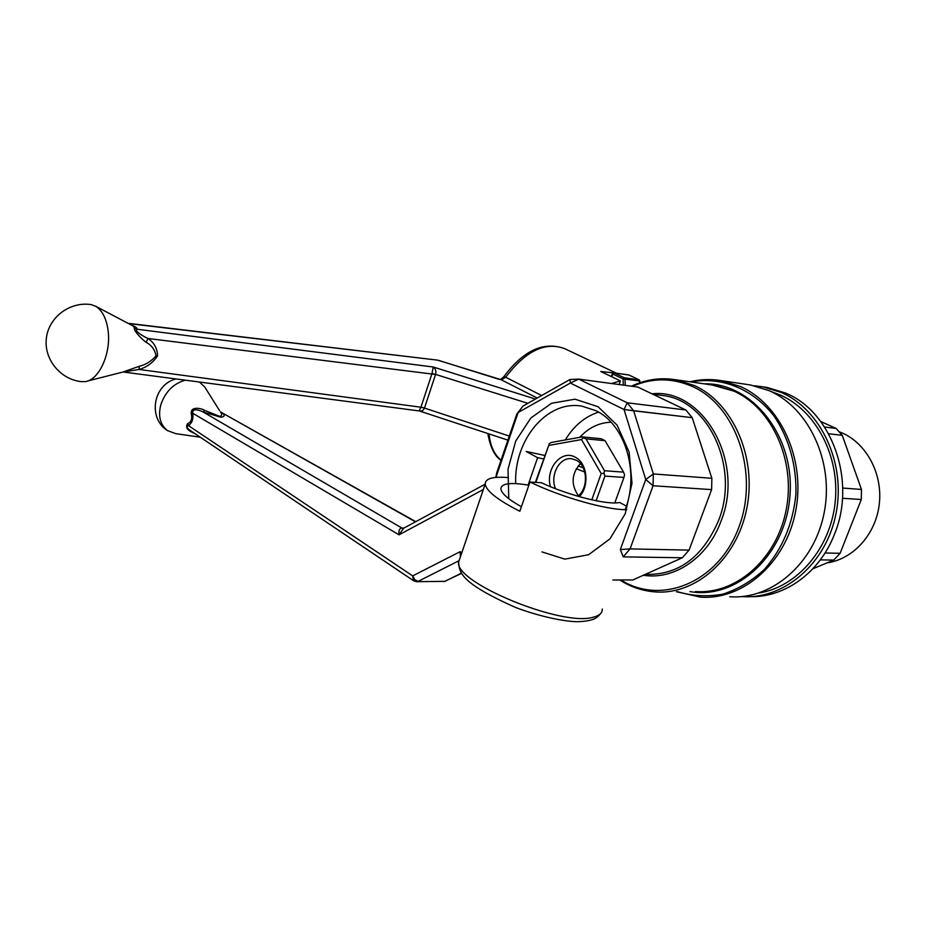 <?xml version="1.0" encoding="UTF-8"?>
<svg xmlns="http://www.w3.org/2000/svg" width="926" height="926" viewBox="0 0 926 926"><rect width="100%" height="100%" fill="white"/><g stroke="black" fill="none" stroke-linecap="round" stroke-linejoin="round"><path stroke-width="1.39" d="M128.471 323.568L437.408 360.11M619.124 384.545L620.42 380.899L600.777 371.5L616.357 373.178L564.999 348.789C545.507 341.266 525.748 350.746 505.7 377.241L541.664 395.518M620.42 380.899L611.484 383.526M527.878 403.319L435.59 374.405L424.316 408.574L422.534 410.727L419.698 411.063L507.899 440.151M499.149 379.313L501.533 379.776L505.7 377.241L503.883 376.639C523.549 350.248 543.909 340.965 564.999 348.789M500.399 379.452L437.581 360.133L127.938 323.29M509.3 436.065L424.513 408.088L420.936 407.22L419.05 410.912L419.698 411.063M146.146 342.307C142.384 339.877 132.985 330.165 134.467 327.989L136.759 329.193C134.397 331.473 144.711 337.076 147.986 338.476L146.146 342.307C151.551 345.201 154.862 349.692 156.066 355.769C151.436 361.209 145.822 364.717 139.213 366.302L122.521 372.148L87.762 380.968M108.099 330.628C111.259 353.396 98.989 380.273 85.169 381.628L81.28 381.639C60.121 379.417 43.568 358.837 46.404 337.932C48.916 316.981 70.156 301.286 91.211 304.608L96.015 306.46C102.45 310.731 106.478 318.787 108.099 330.628M90.32 304.48L91.211 304.608M134.467 327.989L133.112 326.021L95.366 306.078M435.567 374.474L147.986 338.476C154.063 342.481 157.258 348.28 157.57 355.862C152.964 362.76 146.794 367.286 139.039 369.451L123.031 372.044M420.936 407.22L139.039 369.451L139.213 366.302M424.536 408.019L420.948 407.174L431.979 373.606L433.264 367.009L136.759 329.193C137.638 328.186 135.74 326.762 131.064 324.933M431.991 373.56L435.59 374.405C436.331 371.164 435.556 368.71 433.264 367.009L535.436 399.048M842.591 433.148L839.014 431.678L842.591 433.148C866.91 443.971 882.918 474.367 879.249 504.427C875.707 534.51 853.101 559.281 827.092 562.846C853.101 559.281 875.707 534.51 879.249 504.427C882.918 474.367 866.91 443.971 842.591 433.148M820.702 421.492L836.12 428.437L842.255 435.336L861.469 489.449L861.296 499.508L840.125 553.297L833.713 560.091L812.878 568.772L833.713 560.091L820.309 559.883L833.713 560.091L840.125 553.297L825.031 552.984L840.125 553.297L861.296 499.508L842.463 498.269L861.296 499.508L861.469 489.449L842.718 488.06L861.469 489.449L842.255 435.336L828.608 433.738L842.255 435.336L836.12 428.437L824.58 427.013L836.12 428.437L820.702 421.492M781.22 392.45L762.596 386.767L754.621 385.806L767.075 387.427L785.676 393.099C831.641 411.642 856.793 480.675 834.488 534.175C819.753 572.685 784.658 597.675 750.257 596.657C784.658 597.675 819.753 572.685 834.488 534.175C856.793 480.675 831.641 411.642 785.676 393.099L762.596 386.767L781.22 392.45C820.818 409.558 846.109 463.046 836.062 513.374C826.362 563.784 783.894 599.701 742.073 596.575C783.894 599.701 826.362 563.784 836.062 513.374C846.109 463.046 820.818 409.558 781.22 392.45M623.082 378.942L625.004 378.896L624.356 377.785L623.082 378.942L639.797 380.956L639.866 382.739L639.148 379.857L629.043 375.053L613.845 372.819L628.661 374.926L613.845 372.819L612.792 374.046L613.845 372.819L612.792 374.046L614.077 372.889L628.893 375.007L639.148 379.857L639.797 380.956L625.004 378.896L624.356 377.785L614.077 372.889L624.356 377.785L639.31 379.903L624.356 377.785L623.082 378.942L612.792 374.046L611.831 376.789L612.792 374.046L623.082 378.942L623.302 385.112L623.082 378.942M579.711 437.327C588.716 427.673 599.157 422.626 611.021 422.21C599.157 422.626 588.716 427.673 579.711 437.327M769.205 390.691L750.511 384.973L769.205 390.691C808.93 407.938 834.291 461.924 824.175 512.738C814.405 563.645 771.752 599.898 729.792 596.738C771.752 599.898 814.405 563.645 824.175 512.738C834.291 461.924 808.93 407.938 769.205 390.691M780.259 394.997L771.115 391.582L780.259 394.997C815.968 410.623 840.206 456.472 835.125 502.644C830.252 548.84 796.973 587.061 758.984 592.999C796.973 587.061 830.252 548.84 835.125 502.644C840.206 456.472 815.968 410.623 780.259 394.997M508.756 498.686L508.027 469.204L515.713 441.065L530.841 418.008L551.526 403.285L575.034 399.187L598.057 406.722L617.11 425.173L629.113 452.027L631.995 483.222L625.224 513.791L609.921 538.897L588.647 554.72L564.802 559.13L541.953 551.896L564.802 559.13L588.647 554.72L609.921 538.897L625.224 513.791L631.995 483.222L629.113 452.027L617.11 425.173L598.057 406.722L575.034 399.187L551.526 403.285L530.841 418.008L515.713 441.065L508.027 469.204L508.756 498.686M624.031 409.5L570.358 383.051L518.143 412.51L495.942 477.411L518.143 412.51L516.835 414.003L522.947 406.12L569.953 379.51L578.75 379.116L627.249 402.798L685.865 409.986L661.511 398.377L685.865 409.986L692.22 417.684L711.862 478.302L653.351 473.95L653.05 485.745L630.062 548.886L689.071 550.125L700.288 519.995L689.071 550.125L682.323 557.765L632.805 579.977L612.85 579.989L632.805 579.977L682.323 557.765L623.21 556.862L620.339 549.558L645.746 479.541L624.031 409.5L627.249 402.798L633.65 410.785L653.351 473.95L711.862 478.302L711.608 489.611L700.288 519.995L711.608 489.611L653.05 485.745L645.746 479.541L653.351 473.95L653.05 485.745L630.062 548.886L623.21 556.862L620.339 549.558L630.062 548.886L689.071 550.125L682.323 557.765L623.21 556.862L630.062 548.886L620.339 549.558L645.746 479.541L624.031 409.5L570.358 383.051L569.953 379.51L578.75 379.116L570.358 383.051L518.143 412.51L516.835 414.003L522.947 406.12L518.143 412.51L522.947 406.12L569.953 379.51L570.358 383.051L578.75 379.116L627.249 402.798L685.865 409.986L692.22 417.684L633.65 410.785L624.031 409.5L627.249 402.798L633.65 410.785L653.351 473.95L645.746 479.541L653.05 485.745L711.608 489.611L711.862 478.302L692.22 417.684L624.031 409.5M496.637 473.093L516.835 414.003L495.804 477.422L496.637 473.093M637.794 387.068L661.511 398.377L637.794 387.068L578.75 379.116L637.794 387.068M515.701 483.603C513.803 440.163 546.953 399.8 581.91 406.155L595.684 410.6C624.992 424.062 639.924 472.468 625.131 509.67C639.924 472.468 624.992 424.062 595.684 410.6L581.91 406.155C546.953 399.8 513.803 440.163 515.701 483.603M598.52 412.128C584.838 416.654 573.761 425.925 565.288 439.943C573.761 425.925 584.838 416.654 598.52 412.128M507.367 477.538C492.632 476.404 485.247 478.58 485.201 484.09C486.358 491.093 497.899 500.144 519.833 511.245L529.973 482.018C561.017 497.123 606.044 509.937 626.74 509.705M626.37 506.128L619.668 502.471C607.468 505.249 569.177 495.699 541.397 482.747L529.973 482.018M461.669 573.321L444.804 581.331L461.542 573.125M583.218 467.804L578.16 465.905M544.708 455.43L526.176 451.46L537.612 457.699L543.504 458.902M521.396 506.742C508.362 499.45 501.522 493.512 500.873 488.916C501.279 483.43 510.353 482.157 528.109 485.085L537.612 457.699M576.203 468.706L584.781 472.04M460.384 556.885L460.141 551.676L412.683 575.891L414.86 579.769L418.147 581.366L458.694 560.867M403.62 528.237L399.06 534.823L483.36 489.495M461.102 554.801L460.141 551.676L461.808 552.729M403.261 528.399L401.791 527.982C399.43 528.341 398.527 530.621 399.06 534.823L192.77 413.274L191.3 413.876C190.166 406.016 200.977 408.053 204.773 410.426L219.925 416.445C222.101 415.531 222.252 414.003 220.365 411.839L223.189 413.737C224.995 415.705 224.196 416.862 220.782 417.209L203.025 411.92C200.479 410.681 191.948 407.255 192.77 413.274C193.511 419.108 192.052 423.205 188.406 425.578L187.642 423.645C191.196 422.14 192.411 418.888 191.3 413.876M415.762 521.674L221.291 412.371L415.461 521.836M194.275 433.171C187.388 430.602 185.177 427.418 187.642 423.645M185.258 380.169C173.486 383.549 165.349 391.721 160.846 404.662C157.964 416.168 160.163 424.814 167.444 430.59L175.778 433.657L200.282 437.211M219.543 410.577L204.704 386.952L199.495 382.091M413.505 580.695L412.683 575.891L188.406 425.578C186.219 426.469 186.774 428.055 190.073 430.347L413.505 580.695L416.538 581.702L444.804 581.331L416.989 581.702M401.791 527.982L203.025 411.92L204.773 410.426M485.166 484.194L402.752 528.7L401.826 527.982L403.956 528.051M580.428 463.625C571.435 473.765 570.752 484.472 578.391 495.746M579.317 496.672C589.827 486.185 587.385 462.977 575.266 457.236C561.573 449.075 545.217 468.741 550.414 486.648M591.807 499.855L601.182 473.533L581.493 439.561L548.69 445.441L535.841 482.4M577.801 496.232C588.716 488.338 587.674 465.604 576.203 460.234L571.805 458.798C559.674 456.599 549.616 475.246 555.531 488.696M535.39 482.365L548.69 445.441M548.91 443.982L551.398 442.443L582.176 436.887L601.24 438.716L605.037 440.672L585.984 438.866L604.516 470.732L623.545 472.144L605.037 440.672M614.818 502.887L623.974 477.434L604.933 476.091L596.124 500.769M604.933 476.091L603.891 473.348L601.182 473.533M623.974 477.434L624.575 474.841L623.545 472.144M585.984 438.866L583.241 437.79L581.493 439.561M583.241 437.79L582.176 436.887M603.891 473.348L604.516 470.732M489.044 433.935C490.213 445.684 494.206 454.446 501.035 460.234M503.813 376.743L500.596 379.475L537.242 398.03M694.35 385.54L675.945 379.787L715.659 385.494L711.805 384.938L733.913 391.131L715.659 385.494L675.945 379.787C660.504 377.31 645.653 379.452 631.37 386.2C645.653 379.452 660.504 377.31 675.945 379.787L694.35 385.54C732.686 402.729 756.959 456.877 746.9 507.842C737.177 558.899 695.692 595.198 655.191 591.899C695.692 595.198 737.177 558.899 746.9 507.842C756.959 456.877 732.686 402.729 694.35 385.54M695.507 591.529C735.672 594.712 776.636 559.489 786.162 509.971C796.013 460.535 771.925 407.938 733.913 391.131C771.925 407.938 796.013 460.535 786.162 509.971C776.636 559.489 735.672 594.712 695.507 591.529M718.472 520.782C702.579 557.302 678.364 575.173 645.839 574.398C678.364 575.173 702.579 557.302 718.472 520.782C739.92 467.85 708.737 400.703 663.34 395.587C708.737 400.703 739.92 467.85 718.472 520.782M720.926 521.384C707.568 558.042 674.059 580.289 643.327 575.266C674.059 580.289 707.568 558.042 720.926 521.384C745.43 461.588 703.019 387.832 651.916 393.805C703.019 387.832 745.43 461.588 720.926 521.384M689.986 591.575C736.795 600.129 786.498 554.408 790.04 494.519C794.323 434.688 751.229 382.369 703.945 383.815C751.229 382.369 794.323 434.688 790.04 494.519C786.498 554.408 736.795 600.129 689.986 591.575M691.051 381.963C721.076 376.245 752.734 388.619 774.078 416.144C788.975 437.986 796.777 465.72 795.897 494.507C792.841 523.954 782.366 548.886 764.471 569.316C751.831 581.007 737.941 589.283 722.789 594.168C707.406 596.911 692.335 596.089 677.589 591.691C692.335 596.089 707.406 596.911 722.789 594.168C737.941 589.283 751.831 581.007 764.471 569.316C782.366 548.886 792.841 523.954 795.897 494.507C796.777 465.72 788.975 437.986 774.078 416.144C752.734 388.619 721.076 376.245 691.051 381.963M700.38 597.131C742.629 600.372 785.723 563.297 795.654 511.21C805.933 459.215 780.387 404.025 740.372 386.501L721.551 380.69C710.879 378.884 700.311 379.255 689.87 381.79C700.311 379.255 710.879 378.884 721.551 380.69L750.511 384.973L721.551 380.69L740.372 386.501C780.387 404.025 805.933 459.215 795.654 511.21C785.723 563.297 742.629 600.372 700.38 597.131L676.408 591.702L700.38 597.131M621.786 580.556L620.837 579.989L621.786 580.556C661.986 605.164 718.275 582.292 738.612 527.878C759.586 473.776 736.251 405.82 692.498 386.559C736.251 405.82 759.586 473.776 738.612 527.878C718.275 582.292 661.986 605.164 621.786 580.556M632.412 386.339C652.298 377.646 672.322 377.715 692.498 386.559C672.322 377.715 652.298 377.646 632.412 386.339M625.247 385.378L625.004 378.896L625.247 385.378M459.99 558.031L458.613 562.094C454.238 582.408 562.047 627.087 593.323 617.191C599.4 615.697 602.398 612.989 602.294 609.053M438.461 360.33L498.628 379.197M501.024 460.28C494.681 456.229 490.282 447.316 487.817 433.53M123.852 372.09L419.05 410.912M619.737 579.989C630.675 586.98 642.494 590.95 655.191 591.899C642.494 590.95 630.675 586.98 619.737 579.989M663.34 395.587L652.749 394.198L663.34 395.587M611.345 376.558L612.341 373.734L611.345 376.558M443.693 581.644L445.591 581.204M485.201 484.09L458.613 562.094C459.643 571.874 458.497 582.06 515.875 607.583C539.14 616.357 563.795 621.52 577.164 621.716C593.948 621.172 597.316 617.769 600.696 613.475M176.033 378.954C153.126 384.498 147.547 418.066 167.444 430.59"/></g></svg>
